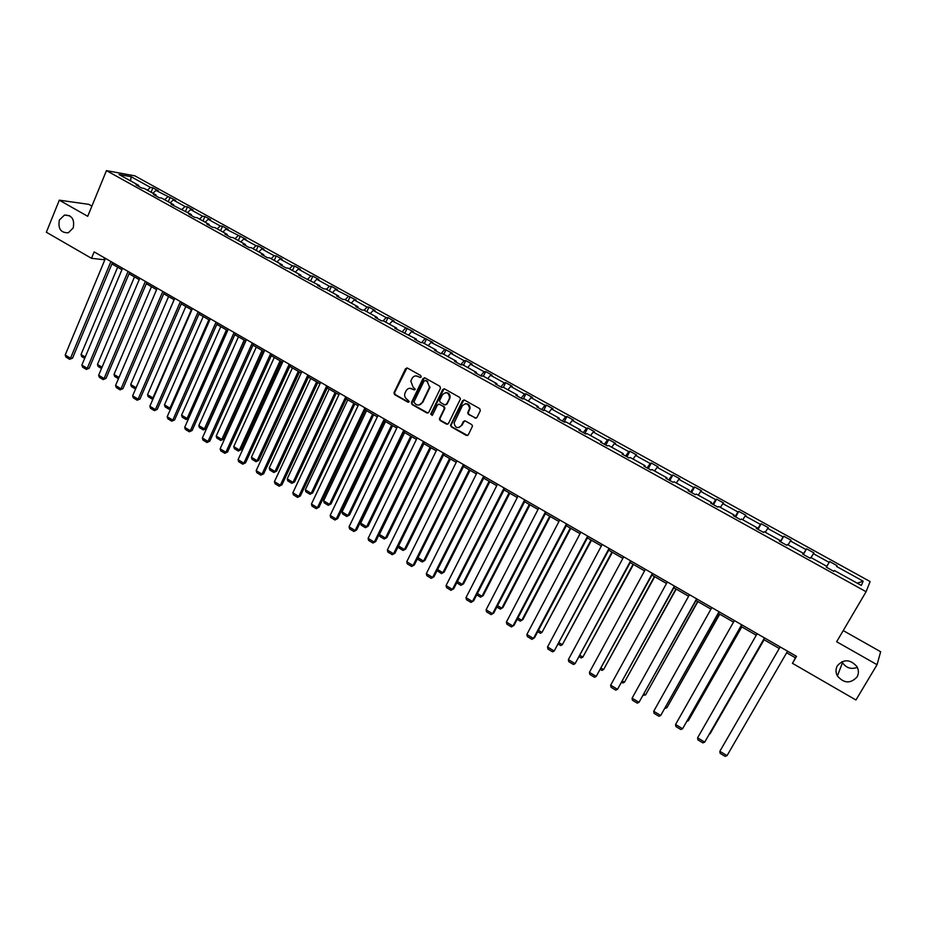 <?xml version="1.0" encoding="UTF-8"?>
<svg xmlns="http://www.w3.org/2000/svg" width="927" height="927" viewBox="0 0 927 927"><rect width="100%" height="100%" fill="white"/><g stroke="black" fill="none" stroke-linecap="round" stroke-linejoin="round"><path stroke-width="1.39" d="M837.359 665.737C835.551 669.051 835.563 672.457 837.405 675.945C843.952 683.5 850.488 683.848 857.023 677.011C858.912 673.57 858.842 670.047 856.815 666.455C850.152 659.19 843.663 658.946 837.359 665.737M841.983 661.669L842.481 662.678C846.281 668.054 851.218 669.618 857.313 667.359M59.374 220C57.845 228.749 60.834 233.001 68.366 232.747L73.21 227.938C74.786 219.34 71.866 215.064 64.473 215.087L59.374 220M421.171 376.976L420.742 375.539L407.416 368.065L405.528 368.691L393.987 392.758L394.659 394.647L407.88 402.167L409.259 401.576L407.057 399.34C404.983 397.926 404.253 395.956 404.867 393.442L406.072 390.835C407.556 388.39 409.572 387.729 412.121 388.842L413.848 389.815L415.238 389.224L413.025 386.988L410.812 381.101L412.04 378.459C413.523 376.003 415.551 375.331 418.112 376.443L419.838 377.416L421.171 376.976M474.972 418.112L476.93 417.486L480.313 410.696L479.688 408.622L464.497 400.093L462.55 400.719L450.522 425.25L451.287 426.86L466.362 435.447L468.309 434.833L472.515 426.13L471.739 424.612L465.261 420.939L463.315 421.553L461.31 425.597C457.602 428.877 455.192 427.996 454.091 422.944L462.306 405.864C465.922 402.561 468.344 403.372 469.583 408.32L467.706 412.897L468.483 414.439L476.154 418.204M91.9 206.107L88.795 204.346L59.305 200.174L87.717 216.304L106.454 170.626L866.085 591.716L836.664 641.751L877.058 664.705L855.934 700.001L792.458 663.326L796.525 656.351L94.148 251.889L91.495 258.309L104.855 259.815M59.305 200.174L46.35 232.225L91.495 258.309M440.476 388.32L439.861 386.269L424.937 377.892L423.025 378.517L411.426 402.492L412.04 404.531L426.849 412.955L428.749 412.353L440.476 388.32M444.624 388.946L459.688 397.393L460.452 398.981L448.436 423.546L446.513 424.149L440.105 420.51L439.363 418.842L444.265 408.726L443.651 406.675L439.398 404.265L437.486 404.89L432.527 415.006L430.684 414.242L442.7 389.572L444.624 388.946M877.058 664.705L880.65 651.739L843.222 630.592M833.837 571.345L834.335 570.487L833.848 571.356L826.247 567.139L826.757 566.293L826.247 567.139M826.363 567.208L829.63 561.542L837.058 565.644L836.594 566.478L863.164 581.171L861.357 585.447L834.335 570.487M106.454 170.626L134.832 175.84L870.105 581.553L866.085 591.716M826.757 566.293L810.766 557.44L810.198 558.251L802.666 554.079L803.269 553.28L787.429 544.52L786.78 545.285L779.329 541.159L780.001 540.406L764.323 531.727L763.593 532.446L756.212 528.355L756.965 527.648L741.426 519.05L740.627 519.723L733.315 515.679L734.138 515.018L718.761 506.501L717.88 507.127L710.638 503.118L711.542 502.504L696.304 494.079L695.354 494.647L688.182 490.673L689.155 490.116L674.068 481.762L673.037 482.295L665.934 478.355L666.976 477.845L652.029 469.56L650.928 470.047L643.894 466.154L645.018 465.678L630.209 457.486L629.039 457.926L622.063 454.068L623.257 453.639L608.587 445.516L607.347 445.91L600.441 442.086L601.704 441.704L587.162 433.662L585.864 434.01L579.016 430.221L580.348 429.885L565.945 421.912L564.578 422.225L557.787 418.471L559.19 418.17L544.914 410.267L543.477 410.545L536.768 406.826L538.216 406.559L524.079 398.737L522.585 398.969L515.933 395.284L517.451 395.064L503.442 387.312L501.878 387.498L495.285 383.848L496.86 383.674L482.99 375.98L481.368 376.142L474.833 372.527L476.466 372.376L462.712 364.763L461.032 364.879L454.554 361.298L456.258 361.194L442.631 353.639L440.893 353.72L434.473 350.174L436.223 350.105L422.724 342.619L420.928 342.666L414.566 339.143L416.374 339.108L394.832 328.216L396.71 328.216L383.442 320.881L381.53 320.846L375.273 317.393L377.208 317.428L364.056 310.151L362.086 310.082L355.898 306.652L357.88 306.733L344.844 299.514L342.828 299.421L336.686 296.014L338.726 296.119L325.806 288.969L323.732 288.842L317.648 285.47L319.734 285.609L298.772 275.018L300.916 275.192L288.216 268.158L286.037 267.973L280.07 264.659L282.248 264.867L269.664 257.891L267.44 257.671L261.518 254.38L263.755 254.624L251.275 247.718L249.004 247.463L243.129 244.207L245.412 244.473L233.048 237.625L230.73 237.335L224.902 234.102L227.231 234.404L214.971 227.613L212.607 227.3L206.825 224.102L209.201 224.427L197.045 217.694L194.635 217.347L188.911 214.172L191.333 214.531L171.147 204.334L173.616 204.716L161.657 198.1L159.154 197.694L153.523 194.577L156.037 194.994L144.183 188.424L141.634 187.996L136.06 184.902L138.61 185.342L119.015 174.496L131.078 176.698L150.452 187.393L152.92 187.822L158.413 190.858L155.956 190.441L175.643 200.371L173.233 199.977L185.052 206.512L187.428 206.883L193.013 209.965L190.649 209.606L202.561 216.188L204.902 216.536L210.533 219.641L208.204 219.305L220.232 225.945L222.526 226.258L228.204 229.398L225.921 229.085L246.014 239.236L243.778 238.957L256.003 245.713L258.204 245.968L263.975 249.154L261.785 248.911L274.114 255.713L276.269 255.945L282.098 259.166L279.954 258.946L292.387 265.817L294.496 266.014L300.371 269.247L298.274 269.062L310.812 275.991L312.874 276.153L318.795 279.433L316.756 279.27L329.398 286.258L331.414 286.397L337.382 289.699L335.389 289.572L356.13 300.047L354.184 299.954L367.057 307.069L368.969 307.138L375.041 310.499L373.152 310.429L386.13 317.602L387.984 317.648L394.126 321.032L392.283 321.009L413.361 331.657L411.576 331.669L432.782 342.376L431.043 342.422L452.364 353.199L450.684 353.268L464.126 360.696L465.771 360.603L472.121 364.102L470.499 364.218L484.068 371.715L485.644 371.576L492.052 375.111L490.487 375.261L504.184 382.828L505.702 382.654L512.168 386.223L510.661 386.408L524.473 394.045L525.933 393.824L532.457 397.428L531.02 397.66L544.96 405.354L546.362 405.099L552.944 408.737L551.565 409.004L565.621 416.779L566.965 416.478L573.604 420.151L572.283 420.452L586.478 428.297L587.753 427.961L594.462 431.669L593.199 432.017L607.521 439.919L608.738 439.549L615.505 443.291L614.311 443.674L628.761 451.658L629.908 451.252L636.733 455.018L635.609 455.447L650.198 463.5L651.275 463.048L658.17 466.86L657.116 467.324L671.843 475.458L672.851 474.96L679.804 478.807L678.819 479.317L693.674 487.521L694.624 486.988L701.646 490.858L700.719 491.414L715.725 499.699L716.594 499.12L723.686 503.037L722.84 503.628L737.973 511.994L738.773 511.368L745.934 515.319L745.157 515.968L760.441 524.415L761.171 523.732L768.39 527.73L767.683 528.413L783.118 536.942L783.767 536.223L791.055 540.244L790.43 540.986L806.015 549.595L806.583 548.819L813.952 552.886L813.396 553.674L829.132 562.365L829.63 561.542M826.328 567.185L829.132 562.365M811.067 557.602L813.396 553.674M803.176 554.358L806.015 549.595M788.077 544.879L790.43 540.986M802.794 554.161L803.269 553.28M780.233 541.658L783.118 536.942M765.296 532.26L767.683 528.413M779.561 541.287L780.001 540.406M757.521 529.085L760.441 524.415M742.736 519.78L745.157 515.968M756.548 528.541L756.965 527.648M735.018 516.617L737.973 511.994M720.383 507.405L722.84 503.628M733.744 515.91L734.138 515.018M712.724 504.276L715.725 499.699M698.24 495.145L700.719 491.414M711.171 503.407L711.542 502.504M690.65 492.04L693.674 487.521M676.304 483.002L678.819 479.317M688.807 491.02L689.155 490.116M668.773 479.931L671.843 475.458M654.578 470.974L657.116 467.324M666.652 478.761L666.976 477.845M647.104 467.926L650.198 463.5M633.048 459.062L635.609 455.447M644.717 466.605L645.018 465.678M625.632 456.038L628.761 451.658M611.716 447.243L614.311 443.674M622.979 454.566L623.257 453.639M604.358 444.253L607.521 439.919M590.58 435.551L593.199 432.017M601.438 442.642L601.704 441.704M583.28 432.585L586.478 428.297M569.641 423.952L572.283 420.452M580.105 430.823L580.348 429.885M562.399 421.02L565.621 416.779M548.888 412.469L551.565 409.004M558.969 419.12L559.19 418.17M541.704 409.56L544.96 405.354M528.332 401.09L531.02 397.66M538.019 407.521L538.216 406.559M521.194 398.193L524.473 394.045M507.95 389.803L510.661 386.408M517.266 396.026L517.451 395.064M500.87 386.941L504.184 382.828M487.753 378.622L490.487 375.261M496.71 384.635L496.86 383.674M480.719 375.783L484.068 371.715M467.741 367.544L470.499 364.218M476.327 373.349L476.466 372.376M460.765 364.728L464.126 360.696M447.903 356.559L450.684 353.268M456.142 362.167L456.258 361.194M441.02 353.72L444.369 349.78M428.239 345.678L431.043 342.422M436.13 351.09L436.223 350.105M421.588 342.654L424.786 338.958M408.749 334.89L411.576 331.669M416.293 340.105L416.374 339.108M402.318 331.704L405.377 328.239M389.433 324.195L392.283 321.009M396.64 329.224L396.71 328.216M383.199 320.869L386.13 317.602M370.279 313.593L373.152 310.429M377.162 318.436L377.208 317.428M364.184 310.221L367.057 307.069M351.298 303.083L354.184 299.954M357.857 307.741L357.88 306.733M345.25 299.734L348.146 296.617M332.48 292.665L335.389 289.572M338.714 297.138L338.726 296.119M326.478 289.351L329.398 286.258M313.824 282.341L316.756 279.27M319.745 286.628L319.734 285.609M307.88 279.05L310.812 275.991M295.331 272.098L298.274 269.062M300.939 276.211L300.916 275.192M289.433 268.842L292.387 265.817M276.988 261.947L279.954 258.946M282.295 265.887L282.248 264.867M271.147 258.714L274.114 255.713M258.807 251.889L261.785 248.911M263.813 255.655L263.755 254.624M253.013 248.679L256.003 245.713M240.777 241.901L243.778 238.957M245.481 245.504L245.412 244.473M235.029 238.726L238.042 235.782M222.897 232.005L225.921 229.085M227.324 235.446L227.231 234.404M217.208 228.853L220.232 225.945M205.18 222.19L208.204 219.305M209.305 225.47L209.201 224.427M199.525 219.073L202.561 216.188M187.602 212.468L190.649 209.606M191.449 215.585L191.333 214.531M181.993 209.363L185.052 206.512M170.162 202.816L173.233 199.977M173.743 205.771L173.616 204.716M164.612 199.745L167.683 196.918M152.885 193.245L155.956 190.441M156.176 196.049L156.037 194.994M147.37 190.197L150.452 187.393M131.078 176.698L130.614 180.916M786.664 652.747L795.412 657.788L792.458 663.326M111.935 263.905L121.958 269.676M129.05 273.766L139.201 279.618M146.315 283.708L156.593 289.641M163.72 293.743L174.137 299.745M181.263 303.859L191.831 309.942M198.969 314.056L209.676 320.232M216.825 324.346L227.66 330.591M234.821 334.717L245.806 341.055M252.978 345.192L264.114 351.6M271.298 355.736L282.573 362.248M289.769 366.385L301.205 372.978M308.401 377.127L319.989 383.801M327.196 387.961L338.934 394.728M346.165 398.888L358.054 405.736M365.284 409.908L377.347 416.86M384.589 421.032L396.802 428.065M404.056 432.249L416.443 439.386M423.697 443.57L436.246 450.8M443.523 454.995L456.235 462.318M463.512 466.513L476.408 473.94M483.697 478.147L496.756 485.667M504.056 489.885L517.301 497.509M524.601 501.716L538.019 509.456M545.343 513.674L558.946 521.507M566.27 525.736L580.059 533.674M587.394 537.903L601.368 545.957M608.703 550.186L622.874 558.355M630.221 562.585L644.578 570.858M651.948 575.099L666.501 583.489M673.871 587.741L688.622 596.246M695.992 600.487L710.951 609.109M718.344 613.373L733.5 622.11M740.893 626.362L756.27 635.227M763.663 639.491L779.259 648.471M796.316 656.235L795.412 657.788M104.566 257.88L103.975 259.317M138.772 186.408L138.61 185.342M837.058 565.644L836.594 566.478M863.164 581.171L857.278 583.187M151.066 192.248L152.92 187.822M168.227 201.738L170.105 197.312M185.539 211.321L187.428 206.883M202.99 220.985L204.902 216.536M220.58 230.719L222.526 226.258M238.32 240.545L240.29 236.072M256.223 250.452L258.204 245.968M274.265 260.441L276.269 255.945M292.457 270.51L294.496 266.014M310.812 280.672L312.874 276.153M329.328 290.927L331.414 286.397M348.007 301.263L350.105 296.721M366.837 311.692L368.969 307.138M385.829 322.202L387.984 317.648M404.995 332.816L407.173 328.239M424.334 343.511L426.536 338.934M443.836 354.311L446.061 349.722M463.512 365.203L465.771 360.603M483.361 376.188L485.644 371.576M503.373 387.312L505.702 382.654M523.407 398.842L525.933 393.824M543.604 410.522L546.362 405.099M564.137 421.982L566.965 416.478M584.891 433.477L587.753 427.961M605.841 445.076L608.738 439.549M626.976 456.791L629.908 451.252M648.321 468.598L651.275 463.048M669.85 480.522L672.851 474.96M691.588 492.561L694.624 486.988M713.523 504.717L716.594 499.12M735.667 516.976L738.773 511.368M758.019 529.352L761.171 523.732M780.58 541.855L783.767 536.223M803.361 554.462L806.583 548.819M420.649 377.474L415.922 375.887M409.838 388.286L414.682 389.861M406.953 367.903L394.554 392.7L395.215 394.578L408.737 402.202M424.427 377.729L411.889 402.654L412.585 404.462L427.984 413.06M425.412 380.545L424.079 380.985L413.813 402.202L416.13 404.496C418.68 405.62 420.707 404.96 422.202 402.527L429.56 387.15L427.243 381.576L425.134 380.441M419.12 404.983L422.202 402.527M430.082 387.127L422.747 402.445M429.56 387.15L427.243 381.576M425.957 380.499L427.776 381.518M438.807 404.091L444.172 406.594L444.914 408.251L439.885 418.749L440.626 420.418L447.695 424.242M444.068 388.772L431.298 413.917L432.075 415.47M449.236 398.587L449.595 397.474C448.575 392.341 446.188 391.437 442.434 394.763L439.572 400.719L440.313 402.399L444.566 404.798L446.49 404.184L450.116 397.405C450.163 394.172 448.656 392.573 445.609 392.608M445.69 404.902L446.49 404.184M449.757 398.517L447.011 404.102M465.4 403.72C468.378 403.581 469.943 405.087 470.082 408.239L468.205 412.816L468.981 414.357L475.47 418.019M458.911 427.602L461.31 425.597M464.578 420.754L461.82 425.505M463.871 399.919L451.043 425.157L451.797 426.768L467.579 435.516M85.214 357.08L81.02 354.543L117.659 267.196M84.681 358.355L81.727 356.582L81.02 354.543M110.916 261.541L70.522 358.216L72.526 358.158L112.538 262.468M105.446 258.39L65.203 354.995L70.522 358.216L69.652 359.317L65.933 357.069L65.203 354.995M72.526 358.158L69.652 359.317M102.04 367.219L97.451 364.45L134.496 276.906M101.495 368.506L98.146 366.478L97.451 364.45M119.004 377.451L113.998 374.427L151.46 286.686M118.471 378.714L114.693 376.466L113.998 374.427M128.077 271.414L87.219 368.32L89.189 368.239L129.653 272.329M122.561 268.239L81.854 365.076L87.219 368.32L86.327 369.421L82.573 367.15L81.854 365.076M89.189 368.239L86.327 369.421M145.377 281.379L104.056 378.517L105.991 378.401L146.929 282.272M139.815 278.181L98.644 375.238L104.056 378.517L103.14 379.595L99.351 377.312L98.644 375.238M105.991 378.401L103.14 379.595M174.091 299.722L136.072 387.729L130.684 384.485L168.575 296.547M135.69 388.749L136.13 387.729M135.133 388.795L131.367 386.524L130.684 384.485M162.828 291.426L121.02 388.784L122.932 388.656L164.334 292.306M157.219 288.204L115.562 385.481L121.02 388.784L120.081 389.861L116.269 387.556L115.562 385.481M122.932 388.656L120.081 389.861M191.391 309.688L152.932 397.903L147.509 394.635L185.829 306.489M153.152 398.645L151.97 398.958L153.5 397.857M151.97 398.958L148.181 396.663L147.509 394.635M180.417 301.565L138.135 399.143L140.012 398.992L181.901 302.411M174.763 298.309L132.631 395.817L138.135 399.143L137.173 400.221L133.326 397.892L132.631 395.817M140.012 398.992L137.173 400.221M208.842 319.745L169.942 408.158L164.473 404.856L203.233 316.513M170.823 408.483L168.957 409.201L171.02 408.054M168.957 409.201L165.133 406.895L164.473 404.856M198.169 311.785L155.388 409.595L157.231 409.41L199.606 312.608M192.457 308.494L149.838 406.235L155.388 409.595L154.403 410.649L150.522 408.309L149.838 406.235M157.231 409.41L154.403 410.649M226.431 329.885L187.092 418.494L181.576 415.169L220.777 326.628M188.668 418.39L186.084 419.525L188.702 418.309M186.084 419.525L182.225 417.208L181.576 415.169M216.061 322.086L172.781 420.128L174.6 419.919L217.463 322.897M210.313 318.772L167.196 416.733L172.781 420.128L171.773 421.182L167.868 418.807L167.196 416.733M174.6 419.919L171.773 421.182M244.16 340.105L204.38 428.911L198.818 425.563L238.459 336.814M206.095 428.691L203.349 429.943L206.095 428.691L245.47 340.858M203.349 429.943L199.456 427.602L198.818 425.563M234.114 332.48L190.336 430.742L192.121 430.51L235.47 333.268M228.309 329.143L184.693 427.335L190.336 430.742L189.293 431.785L185.354 429.398L184.693 427.335M192.121 430.51L189.293 431.785M262.051 350.418L221.808 439.421L216.211 436.049L256.304 347.104M223.5 439.178L220.753 440.452L223.5 439.178L263.326 351.148M220.753 440.452L216.837 438.089L216.211 436.049M252.318 342.967L208.03 441.449L209.78 441.194L253.639 343.732M246.466 339.595L202.341 438.007L208.03 441.449L206.964 442.492L202.99 440.082L202.341 438.007M209.78 441.194L206.964 442.492M280.093 360.812L239.386 450.024L233.731 446.617L274.288 357.463M241.043 449.746L238.309 451.032L241.043 449.746L281.321 361.518M238.309 451.032L234.357 448.656L233.731 446.617M298.285 371.298L257.115 460.707L251.414 457.278L292.434 367.926M258.737 460.406L256.003 461.716L258.737 460.406L299.479 371.982M256.003 461.716L252.017 459.305L251.414 457.278M316.628 381.866L274.983 471.484L269.236 468.019L310.73 378.471M276.57 471.159L273.847 472.48L276.57 471.159L317.787 382.527M273.847 472.48L269.838 470.059L269.236 468.019M335.134 392.527L293.013 482.353L287.219 478.853L329.189 389.108M294.566 481.994L291.843 483.338L294.566 481.994L336.246 393.175M291.843 483.338L287.799 480.893L287.219 478.853M353.801 403.291L311.182 493.315L305.342 489.792L347.799 399.827M312.7 492.932L310 494.288L312.7 492.932L354.867 403.905M310 494.288L305.91 491.82L305.342 489.792M372.631 414.137L329.514 504.358L323.627 500.812L366.571 410.649M330.997 503.952L328.297 505.331L330.997 503.952L373.651 414.728M328.297 505.331L324.183 502.84L323.627 500.812M391.611 425.076L348.007 515.505L342.063 511.924L385.516 421.565M349.456 515.076L346.768 516.466L349.456 515.076L392.596 425.644M346.768 516.466L342.608 513.964L342.063 511.924M410.777 436.119L366.652 526.745L360.661 523.141L404.612 432.573M368.065 526.293L365.377 527.695L368.065 526.293L411.715 436.663M365.377 527.695L361.194 525.169L360.661 523.141M430.093 447.254L385.458 538.089L379.41 534.439L423.882 443.674M386.826 537.602L384.16 539.027L386.826 537.602L430.985 447.776M384.16 539.027L379.931 536.478L379.41 534.439M449.583 458.494L404.427 549.526L405.759 549.004L450.441 458.981M469.479 409.294L469.931 408.262M398.529 545.968L404.427 549.526L403.106 550.453L398.842 547.88L398.413 546.188M405.759 549.004L403.106 550.453M270.684 353.535L225.875 452.26L227.59 451.97L271.959 354.276M264.774 350.139L220.139 448.784L225.875 452.26L224.786 453.291L220.777 450.858L220.139 448.784M227.59 451.97L224.786 453.291M289.201 364.207L243.871 463.152L245.551 462.84L290.441 364.925M283.245 360.777L238.077 459.653L243.871 463.152L242.747 464.172L238.702 461.716L238.077 459.653M245.551 462.84L242.747 464.172M307.88 374.96L262.017 474.137L263.662 473.801L309.085 375.655M301.878 371.507L256.176 470.603L262.017 474.137L260.881 475.145L256.791 472.677L256.176 470.603M263.662 473.801L260.881 475.145M326.733 385.817L280.325 485.215L281.935 484.856L327.891 386.489M320.672 382.33L274.438 481.658L280.325 485.215L279.154 486.223L275.041 483.732L274.438 481.658M281.935 484.856L279.154 486.223M345.748 396.768L298.784 496.397L300.36 496.003L346.86 397.405M339.63 393.245L292.851 492.805L298.784 496.397L297.59 497.393L293.442 494.879L292.851 492.805M300.36 496.003L297.59 497.393M364.925 407.81L317.416 507.672L318.946 507.254L365.991 408.425M358.761 404.265L311.426 504.045L317.416 507.672L316.188 508.656L312.005 506.119L311.426 504.045M318.946 507.254L316.188 508.656M384.276 418.958L336.2 519.039L337.695 518.599L385.296 419.549M378.054 415.377L330.163 515.389L336.2 519.039L334.948 520.012L330.719 517.463L330.163 515.389M337.695 518.599L334.948 520.012M403.801 430.198L355.145 530.511L356.605 530.035L404.775 430.765M397.521 426.582L349.05 526.826L355.145 530.511L353.871 531.484L349.606 528.9L349.05 526.826M356.605 530.035L353.871 531.484M423.5 441.542L374.265 542.086L375.69 541.577L424.427 442.075M417.162 437.892L368.123 538.367L374.265 542.086L372.955 543.037L368.656 540.441L368.123 538.367M375.69 541.577L372.955 543.037M443.373 452.99L393.546 553.767L394.937 553.222L444.253 453.5M436.988 449.305L387.347 550.012L393.546 553.767L392.214 554.705L387.88 552.075L387.347 550.012M394.937 553.222L392.214 554.705M469.259 469.827L423.569 561.067L424.856 560.511L470.059 470.29M417.984 557.695L423.569 561.067L422.214 561.982L417.903 559.387L417.66 558.355M424.856 560.511L422.214 561.982M463.43 464.531L413.013 565.54L414.346 564.972L464.265 465.018M456.976 460.823L406.756 561.75L413.013 565.54L411.634 566.478L407.266 563.825L406.756 561.75M414.346 564.972L411.634 566.478M489.097 481.252L442.863 572.701L444.114 572.121L489.85 481.692M437.614 569.537L442.863 572.701L441.484 573.604L437.057 570.638M444.114 572.121L441.484 573.604M483.662 476.188L432.642 577.428L433.94 576.826L484.45 476.64M477.162 472.446L426.327 573.604L432.642 577.428L431.24 578.344L426.826 575.667L426.327 573.604M433.94 576.826L431.24 578.344M509.108 492.793L462.341 584.439L463.546 583.825L509.815 493.199M457.417 581.472L462.341 584.439L460.928 585.343L456.744 582.816M463.546 583.825L460.928 585.343M504.091 487.95L452.446 589.41L453.697 588.784L504.821 488.378M497.521 484.172L446.072 585.563L452.446 589.41L451.009 590.325L446.559 587.625L446.072 585.563M453.697 588.784L451.009 590.325M529.305 504.427L481.982 596.281L483.152 595.644L529.966 504.809M477.405 593.523L481.982 596.281L480.534 597.173L476.721 594.867M483.152 595.644L480.534 597.173M524.694 499.815L472.422 601.507L473.639 600.847L525.377 500.209M518.066 496.003L466.003 597.625L472.422 601.507L470.962 602.411L466.466 599.688L466.003 597.625M473.639 600.847L470.962 602.411M549.688 516.177L501.797 608.228L502.932 607.556L550.302 516.524M497.567 605.679L501.797 608.228L500.325 609.109L496.872 607.023M545.493 511.797L492.596 613.72L493.767 613.014L546.13 512.156M538.807 507.938L486.107 609.792L492.596 613.72L491.09 614.601L486.559 611.855L486.107 609.792M570.256 528.031L521.797 620.279L522.874 619.584L570.812 528.344M517.915 617.95L521.797 620.279L520.279 621.148L517.208 619.294M566.478 523.882L512.944 626.038L514.068 625.296L567.069 524.218M559.734 519.989L506.397 622.075L512.944 626.038L511.414 626.907L506.837 624.138L506.397 622.075M591.009 539.989L541.971 632.446L591.507 540.279M538.448 630.325L541.971 632.446L540.418 633.303L537.741 631.681M587.672 536.084L533.465 638.46L534.555 637.695L588.193 536.385M580.858 532.156L526.872 634.462L533.465 638.46L531.913 639.329L527.289 636.525L526.872 634.462M611.947 552.052L562.318 644.717L612.399 552.318M559.178 642.817L562.318 644.717L560.742 645.563L558.448 644.172M609.051 548.39L554.195 651.009L609.526 548.668M602.179 544.439L547.533 646.976L554.195 651.009L552.596 651.855L547.938 649.039L547.533 646.976M633.071 564.23L582.851 657.092L633.477 564.462M580.082 655.424L582.851 657.092L581.241 657.927L579.352 656.779M630.627 560.823L575.099 663.662L631.044 561.067M623.697 556.826L568.378 659.595L575.099 663.662L573.465 664.497L568.772 661.658L568.378 659.595M654.404 576.524L603.581 669.584L654.74 576.721M601.183 668.147L603.581 669.584L601.936 670.406L600.441 669.514M652.423 573.373L596.2 676.432L652.782 573.57M645.412 569.329L589.421 672.33L596.2 676.432L594.531 677.266L589.792 674.392L589.421 672.33M675.922 588.923L624.485 682.191L676.212 589.097M622.481 680.986L624.485 682.191L622.805 683.002L621.739 682.353M674.416 586.026L617.498 689.329L674.705 586.2M667.336 581.959L610.65 685.18L617.498 689.329L615.795 690.14L611.009 687.243L610.65 685.18M697.649 601.449L645.586 694.914L697.88 601.577M643.987 693.952L645.586 694.914L643.222 695.32M696.606 598.819L639.004 702.342L696.849 598.958M689.468 594.705L632.087 698.158L639.004 702.342L637.266 703.141L632.434 700.221L632.087 698.158M719.572 614.08L666.884 707.753L719.746 614.184M665.679 707.034L666.884 707.753L664.914 708.402M719.028 611.727L660.696 715.482L719.201 611.832M711.82 607.567L653.72 711.252L660.696 715.482L658.923 716.27L654.045 713.315L653.72 711.252M741.704 626.837L688.379 720.708L741.82 626.907M687.579 720.233L688.379 720.708L686.965 721.322M741.658 624.752L682.596 728.738L741.774 624.821M734.381 620.569L675.563 724.474L682.596 728.738L680.789 729.514L675.864 726.525L675.563 724.474M764.045 639.711L710.059 733.79L764.103 639.746M764.497 637.915L704.705 742.121L764.555 637.938M757.15 633.674L697.602 737.822L704.705 742.121L702.863 742.875L697.892 739.873L697.602 737.822M787.568 651.194L727.035 755.632L719.85 751.287L780.152 646.919M727.035 755.632L725.146 756.374L720.128 753.338L719.85 751.287M842.481 662.678L837.405 675.945M69.652 215.748L64.473 215.087"/></g></svg>
